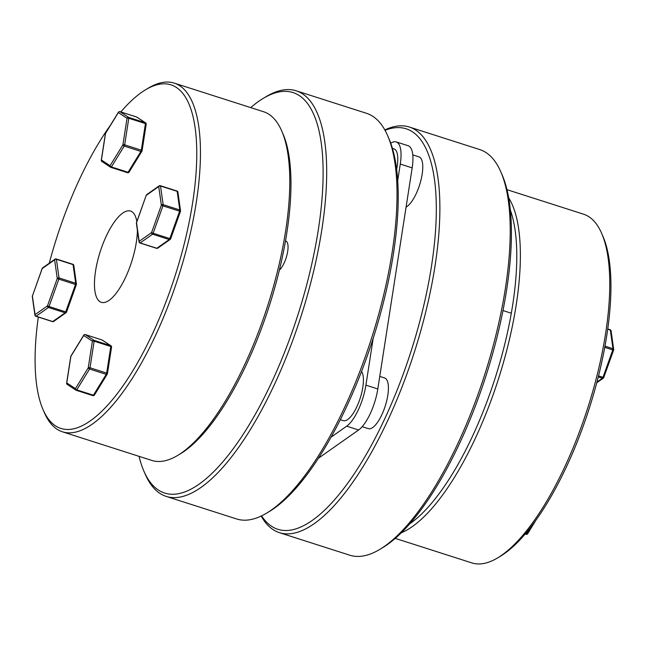 <?xml version="1.0" encoding="UTF-8"?>
<svg xmlns="http://www.w3.org/2000/svg" width="646" height="646" viewBox="0 0 646 646"><rect width="100%" height="100%" fill="white"/><g stroke="black" fill="none" stroke-linecap="round" stroke-linejoin="round"><path stroke-width="0.97" d="M601.676 233.416L602.976 236.428A180.42 62.169 107.8 0 1 566.243 467.26A180.42 62.169 107.8 0 1 500.618 556.101L497.8 557.797A183.084 63.09 -72.2 0 0 564.402 467.647A183.084 63.09 -72.2 0 0 601.676 233.416A183.084 63.09 -72.2 0 0 583.524 214.181L506.957 189.666M395.287 538.393L471.846 562.908A183.084 63.09 -72.2 0 0 497.8 557.797M409.83 523.769A180.42 62.169 -72.2 0 0 472.089 437.108A180.42 62.169 -72.2 0 0 510.3 210.015M508.644 197.805A183.084 63.09 107.8 0 1 475.004 439.022A183.084 63.09 107.8 0 1 401.384 532.748M279.468 532.684L349.825 555.213A212.97 73.386 -72.2 0 0 380.018 549.27A212.97 73.386 -72.2 0 0 484.67 374.769A212.97 73.386 -72.2 0 0 500.844 171.933A212.97 73.386 -72.2 0 0 500.093 170.253A212.97 73.386 -72.2 0 0 479.728 149.565L409.37 127.036A212.97 73.386 107.8 0 1 429.735 147.724A212.97 73.386 107.8 0 1 401.634 387.988A212.97 73.386 107.8 0 1 279.468 532.684A212.97 73.386 107.8 0 1 261.178 516.065M261.582 515.871A210.313 72.465 -72.2 0 0 387.673 412.414A210.313 72.465 -72.2 0 0 426.287 149.242A210.313 72.465 -72.2 0 0 385.04 130.322M384.822 129.935A212.97 73.386 107.8 0 1 409.37 127.036M500.844 171.933L502.152 174.953A210.313 72.465 107.8 0 1 486.172 375.253A210.313 72.465 107.8 0 1 382.828 547.574L380.018 549.27M596.896 382.125L602.411 378.249A1.332 1.139 54.9 0 0 603.776 377.49M598.503 375.859L602.993 377.296L612.779 349.906L613.571 350.027A1.332 1.017 172 0 0 612.965 348.695L610.341 330.041A1.332 1.017 -8 0 1 611.068 330.809A1.332 1.332 0 0 0 610.163 329.726A1.332 0.46 -72.2 0 0 609.977 329.759M527.653 533.451A1.332 0.727 -148.4 0 1 527.596 533.766A1.332 0.727 -148.4 0 1 526.579 533.919L530.544 527.475M49.282 263.205A180.42 62.169 107.8 0 1 79.757 178.74A180.42 62.169 107.8 0 1 110.232 125.534M120.818 111.944A180.42 62.169 107.8 0 1 145.382 89.899A180.42 62.169 107.8 0 1 196.683 147.393A180.42 62.169 107.8 0 1 152.117 334.644A180.42 62.169 107.8 0 1 43.024 409.572A180.42 62.169 107.8 0 1 38.3 317.065M43.024 409.572L44.324 412.584A183.084 63.09 -72.2 0 0 62.476 431.819A183.084 63.09 -72.2 0 0 155.032 336.558A183.084 63.09 -72.2 0 0 174.154 83.092A183.084 63.09 -72.2 0 0 148.2 88.203L145.382 89.899M177.828 455.333L180.646 453.637A180.42 62.169 -72.2 0 0 246.271 364.796A180.42 62.169 -72.2 0 0 283.005 133.972L281.704 130.952A183.084 63.09 107.8 0 1 244.43 365.184A183.084 63.09 107.8 0 1 177.828 455.333A183.084 63.09 107.8 0 1 151.875 460.445L62.476 431.819M174.154 83.092L263.544 111.718A183.084 63.09 107.8 0 1 281.704 130.952M250.713 107.607A210.313 72.465 107.8 0 1 263.172 98.426A210.313 72.465 107.8 0 1 313.092 112.993A210.313 72.465 107.8 0 1 271.021 383.716A210.313 72.465 107.8 0 1 144.591 472.702A210.313 72.465 107.8 0 1 143.848 471.047A210.313 72.465 107.8 0 1 139.043 456.334M143.848 471.047L145.156 474.067A212.97 73.386 -72.2 0 0 145.907 475.747A212.97 73.386 -72.2 0 0 166.272 496.435A212.97 73.386 -72.2 0 0 288.439 351.739A212.97 73.386 -72.2 0 0 316.54 111.475A212.97 73.386 -72.2 0 0 296.175 90.787A212.97 73.386 -72.2 0 0 265.982 96.73L263.172 98.426M266.814 513.021L269.632 511.325A210.313 72.465 -72.2 0 0 372.976 339.005A210.313 72.465 -72.2 0 0 388.957 138.704L387.648 135.684A212.97 73.386 107.8 0 1 371.466 338.52A212.97 73.386 107.8 0 1 266.814 513.021A212.97 73.386 107.8 0 1 236.63 518.964L166.272 496.435M296.175 90.787L366.532 113.316A212.97 73.386 107.8 0 1 386.897 134.005A212.97 73.386 107.8 0 1 387.648 135.684M136.831 221.61A47.917 16.513 -72.2 0 0 135.135 215.716A47.917 16.513 -72.2 0 0 130.549 211.056A47.917 16.513 -72.2 0 0 103.061 243.615A47.917 16.513 -72.2 0 0 96.739 297.677A47.917 16.513 -72.2 0 0 101.325 302.328A47.917 16.513 -72.2 0 0 124.258 280.057A47.917 16.513 -72.2 0 0 137.396 230.275M119.89 111.653A1.332 0.46 -72.2 0 1 119.946 111.661A1.332 0.46 -72.2 0 1 119.986 111.685A1.332 1.244 123.4 0 0 118.347 112.549A1.332 0.727 -148.4 0 1 118.404 112.234L105.589 133.092A1.332 0.727 31.6 0 0 105.532 133.407L118.347 112.549L127.036 118.275A1.332 1.244 123.4 0 1 128.667 117.402A1.332 0.46 -72.2 0 1 128.788 118.258L124.662 144.841A1.332 0.46 -72.2 0 1 124.363 145.81A1.332 0.46 -72.2 0 1 124.21 146.085A1.332 0.727 -148.4 0 1 122.901 144.857L110.086 165.715A1.332 0.727 31.6 0 0 111.395 166.943L124.21 146.085L140.876 151.422L128.061 172.28A1.332 0.727 31.6 0 0 129.071 172.127L141.886 151.269A1.332 0.727 -148.4 0 1 140.876 151.422A1.332 0.46 -72.2 0 0 141.022 151.148A1.332 0.46 -72.2 0 0 141.321 150.171L124.662 144.841A1.332 0.517 -171.2 0 0 122.901 144.857L127.036 118.275A1.332 0.517 -171.2 0 1 128.788 118.258L145.447 123.588L141.321 150.171A1.332 0.517 -171.2 0 1 142.072 150.776L146.198 124.194A1.332 0.517 -171.2 0 0 145.447 123.588A1.332 0.46 -72.2 0 0 145.415 122.853A1.332 0.46 -72.2 0 0 145.334 122.74L128.667 117.402L119.986 111.685L136.645 117.015L145.334 122.74A1.332 1.244 123.4 0 1 145.616 122.877L136.936 117.152A1.332 1.244 123.4 0 0 136.645 117.015A1.332 0.46 -72.2 0 0 136.605 116.999A1.332 0.46 -72.2 0 0 136.564 116.991M141.942 150.954A1.332 0.727 -148.4 0 1 141.886 151.269A1.332 1.332 0 0 0 142.072 150.776A1.332 0.517 -171.2 0 1 141.942 150.954M105.589 133.092A1.332 1.332 0 0 0 105.411 133.585A1.332 0.517 -171.2 0 1 105.532 133.407L101.406 159.99A1.332 1.244 123.4 0 0 101.858 161.484L110.547 167.201A1.332 1.244 123.4 0 1 110.086 165.715L101.406 159.99A1.332 0.517 -171.2 0 0 101.277 160.168A1.332 0.517 -171.2 0 0 101.325 160.345M146.077 124.371A1.332 0.517 -171.2 0 0 146.198 124.194A1.332 1.332 0 0 0 145.616 122.877A1.332 1.244 123.4 0 1 145.923 123.176M101.858 161.484A1.332 1.332 0 0 1 101.277 160.168L105.411 133.585A1.332 0.517 -171.2 0 0 105.476 133.787M136.936 117.152A1.332 1.332 0 0 0 136.605 116.999L119.946 111.661A1.332 1.332 0 0 0 118.404 112.234A1.332 0.727 -148.4 0 1 118.67 112.041M52.374 321.482A1.332 0.46 -72.2 0 0 52.504 321.611A1.332 0.46 -72.2 0 0 52.722 321.555L65.133 312.817A1.332 0.46 -72.2 0 0 65.585 312.18A1.332 0.46 -72.2 0 0 65.714 311.865L66.57 312.05L76.357 284.66L75.501 284.474A1.332 0.46 -72.2 0 0 75.687 283.263A1.332 1.017 -8 0 1 76.422 284.03L73.797 265.377A1.332 1.017 172 0 0 73.063 264.61L75.687 283.263L59.028 277.925A1.332 0.46 -72.2 0 1 58.843 279.145L75.501 284.474L65.714 311.865L49.056 306.527L58.843 279.145L57.252 278.499A1.332 1.017 -8 0 1 59.028 277.925L56.404 259.28A1.332 1.017 172 0 0 54.627 259.845L57.252 278.499L47.473 305.889A1.332 1.139 54.9 0 0 48.474 307.48L65.133 312.817A1.332 1.139 54.9 0 0 66.433 312.252M56 259.014A1.332 1.139 54.9 0 0 54.627 259.845L42.216 268.583A1.332 1.139 54.9 0 1 42.636 267.88A1.332 1.332 0 0 0 42.151 268.518L32.429 295.973A1.332 1.017 172 0 0 32.3 296.538L34.932 315.191A1.332 1.017 -8 0 1 35.054 314.626A1.332 1.139 54.9 0 0 36.055 316.217L48.474 307.48A1.332 0.46 -72.2 0 0 49.056 306.527L47.473 305.889L35.054 314.626L32.365 295.908A1.332 1.332 0 0 0 32.3 296.538M76.422 284.03A1.332 1.017 -8 0 1 76.293 284.595L76.357 284.66A1.332 1.332 0 0 0 76.422 284.03M35.716 316.144A1.332 0.46 -72.2 0 0 35.837 316.274A1.332 0.46 -72.2 0 0 36.055 316.217L52.722 321.555A1.332 1.139 54.9 0 0 53.675 321.433L66.086 312.688A1.332 1.332 0 0 0 66.57 312.05L66.514 311.986M85.24 334.588A1.332 0.46 -72.2 0 1 85.296 334.596A1.332 0.46 -72.2 0 1 85.337 334.612L101.995 339.949L110.684 345.675L94.025 340.337L85.337 334.612A1.332 1.244 -56.6 0 0 83.705 335.484A1.332 0.727 -148.4 0 1 83.754 335.161L70.939 356.019A1.332 0.727 31.6 0 0 70.882 356.342L83.705 335.484L92.386 341.201A1.332 0.517 8.8 0 1 94.138 341.185L110.805 346.522A1.332 0.517 8.8 0 1 111.548 347.128A1.332 1.332 0 0 0 110.967 345.812A1.332 1.244 -56.6 0 1 111.282 346.111M94.478 394.738A1.332 0.727 -148.4 0 1 94.421 395.053A1.332 0.727 -148.4 0 1 93.412 395.207L106.227 374.349A1.332 0.727 31.6 0 0 107.236 374.195A1.332 1.332 0 0 0 107.422 373.703A1.332 0.517 8.8 0 0 106.671 373.105L90.012 367.768L94.138 341.185A1.332 0.46 -72.2 0 0 94.025 340.337A1.332 1.244 -56.6 0 0 92.386 341.201L88.252 367.784A1.332 0.517 8.8 0 1 90.012 367.768A1.332 0.46 -72.2 0 1 89.713 368.745A1.332 0.46 -72.2 0 1 89.568 369.019A1.332 0.727 -148.4 0 1 88.252 367.784L75.437 388.642A1.332 0.727 31.6 0 0 76.745 389.877L89.568 369.019L106.227 374.349A1.332 0.46 -72.2 0 0 106.372 374.074A1.332 0.46 -72.2 0 0 106.671 373.105L110.805 346.522A1.332 0.46 -72.2 0 0 110.773 345.78A1.332 0.46 -72.2 0 0 110.684 345.675A1.332 1.244 -56.6 0 1 110.967 345.812L102.286 340.087A1.332 1.244 -56.6 0 0 101.995 339.949A1.332 0.46 -72.2 0 0 101.955 339.925L85.296 334.596A1.332 1.332 0 0 0 83.754 335.161A1.332 0.727 -148.4 0 1 84.02 334.967M70.826 356.721A1.332 0.517 8.8 0 1 70.761 356.511A1.332 0.517 8.8 0 1 70.882 356.342L66.756 382.916A1.332 0.517 8.8 0 0 66.627 383.094A1.332 1.332 0 0 0 67.208 384.41A1.332 1.244 -56.6 0 1 66.756 382.916L75.437 388.642A1.332 1.244 -56.6 0 0 75.897 390.136A1.332 1.332 0 0 0 76.22 390.289A1.332 0.46 -72.2 0 0 76.745 389.877L93.412 395.207A1.332 0.46 -72.2 0 1 92.887 395.627A1.332 1.332 0 0 0 94.421 395.053L107.236 374.195A1.332 0.727 31.6 0 0 107.293 373.881A1.332 0.517 8.8 0 0 107.422 373.703L111.548 347.128M66.675 383.28A1.332 0.517 8.8 0 1 66.627 383.094L70.761 356.511A1.332 1.332 0 0 1 70.939 356.019M279.314 270.206A15.972 5.507 -72.2 0 0 286.525 256.607A15.972 5.507 -72.2 0 0 287.292 242.549A15.972 5.507 -72.2 0 0 285.766 240.998L285.451 240.893M139.035 241.911A1.332 1.017 -8 0 1 139.165 241.346L136.532 222.692A1.332 1.017 172 0 0 136.403 223.258L139.035 241.911A1.332 1.332 0 0 0 139.948 242.993A1.332 0.46 -72.2 0 0 140.166 242.936A1.332 1.139 -125.1 0 1 139.165 241.346L151.576 232.608A1.332 1.139 -125.1 0 0 152.577 234.199L169.236 239.537L156.825 248.274L140.166 242.936L152.577 234.199A1.332 0.46 -72.2 0 0 153.159 233.246L162.945 205.864L179.604 211.194L169.825 238.584L153.159 233.246L151.576 232.608L161.363 205.218A1.332 1.017 -8 0 1 163.131 204.653L160.507 186A1.332 1.017 172 0 0 158.73 186.565A1.332 1.139 -125.1 0 1 159.158 185.862L146.739 194.599A1.332 1.332 0 0 0 146.254 195.237L146.335 195.229M157.777 248.153A1.332 1.139 -125.1 0 1 156.825 248.274A1.332 0.46 -72.2 0 1 156.607 248.33A1.332 1.332 0 0 0 157.777 248.153L170.197 239.416A1.332 1.139 -125.1 0 1 169.236 239.537A1.332 0.46 -72.2 0 0 169.696 238.899A1.332 0.46 -72.2 0 0 169.825 238.584L170.681 238.77L180.468 211.379L179.604 211.194A1.332 0.46 -72.2 0 0 179.798 209.982L163.131 204.653A1.332 0.46 -72.2 0 1 162.945 205.864L161.363 205.218L158.73 186.565L146.319 195.302A1.332 1.139 -125.1 0 1 146.739 194.599M170.544 238.972A1.332 1.139 -125.1 0 1 170.197 239.416A1.332 1.332 0 0 0 170.681 238.77L170.617 238.705M177.9 192.096L180.533 210.749A1.332 1.332 0 0 1 180.468 211.379L180.404 211.315A1.332 1.017 172 0 0 179.798 209.982L177.166 191.329A1.332 1.017 -8 0 1 177.9 192.096A1.332 1.332 0 0 0 176.988 191.014A1.332 0.46 -72.2 0 0 176.81 191.046M392.405 148.362L393.971 148.863A26.623 9.173 107.8 0 1 396.515 151.447A26.623 9.173 107.8 0 1 396.612 169.349M406.084 207.067A26.623 9.173 -72.2 0 0 419.496 185.265A26.623 9.173 -72.2 0 0 421.507 159.449A26.623 9.173 -72.2 0 0 418.963 156.865L412.77 154.879M361.55 371.474A26.623 9.173 107.8 0 1 356.826 406.802A26.623 9.173 107.8 0 1 343.373 420.651L340.361 419.69M362.172 426.675L368.365 428.653A26.623 9.173 -72.2 0 0 381.818 414.805A26.623 9.173 -72.2 0 0 384.604 377.95L379.759 376.4M331.14 437.124L346.692 426.174A33.923 11.693 -72.2 0 0 365.911 385.153L373.186 338.351M397.678 180.759L400.27 164.068A33.923 11.693 -72.2 0 0 396.2 141.91A33.923 11.693 -72.2 0 0 390.749 143.267M318.47 458.232L358.595 429.986A33.923 11.693 -72.2 0 0 377.813 388.965L412.172 167.879A33.923 11.693 -72.2 0 0 408.102 145.721L396.2 141.91M607.66 329.185L610.341 330.041A1.332 0.46 -72.2 0 0 610.284 329.856A1.332 0.46 -72.2 0 0 610.163 329.726L607.7 328.935M596.718 382.795L603.364 378.12A1.332 1.332 0 0 0 603.848 377.482L602.993 377.296A1.332 0.46 -72.2 0 1 602.411 378.249L598.236 376.909M604.931 346.119L612.965 348.695A1.332 0.46 -72.2 0 1 612.779 349.906L604.713 347.322M611.068 330.809L613.7 349.462A1.332 1.332 0 0 1 613.635 350.092L603.784 377.417M535.768 520.466L527.596 533.766A1.332 1.332 0 0 1 526.054 534.339A1.332 0.46 -72.2 0 1 526.014 534.315L526.054 534.339A1.332 0.46 -72.2 0 0 526.579 533.919L525.569 533.596M128.061 172.28L111.395 166.943A1.332 0.46 -72.2 0 1 110.87 167.362L127.528 172.7A1.332 0.46 -72.2 0 0 128.061 172.28M110.918 167.371L127.488 172.676A1.332 0.46 -72.2 0 0 127.528 172.7A1.332 1.332 0 0 0 129.071 172.127M56.218 258.957A1.332 0.46 -72.2 0 1 56.347 259.086A1.332 0.46 -72.2 0 1 56.404 259.28L73.063 264.61A1.332 0.46 -72.2 0 0 73.006 264.424A1.332 0.46 -72.2 0 0 72.885 264.295L56.218 258.957A1.332 1.332 0 0 0 55.047 259.143L42.636 267.88M42.224 268.51L32.453 295.892M76.268 390.297L92.846 395.61A1.332 0.46 -72.2 0 0 92.887 395.627L76.22 390.289A1.332 0.46 -72.2 0 1 76.18 390.273A1.332 1.244 -56.6 0 1 75.897 390.136L67.208 384.41M160.458 185.814A1.332 0.46 -72.2 0 0 160.329 185.685L176.988 191.014A1.332 0.46 -72.2 0 1 177.117 191.143A1.332 0.46 -72.2 0 1 177.166 191.329L160.507 186A1.332 0.46 -72.2 0 0 160.458 185.814M136.403 223.258A1.332 1.332 0 0 1 136.468 222.628L146.254 195.237L136.564 222.62M139.819 242.864A1.332 0.46 -72.2 0 0 139.948 242.993L156.607 248.33A1.332 0.46 -72.2 0 1 156.477 248.201M346.692 426.174L358.595 429.986M365.911 385.153L377.813 388.965M400.27 164.068L412.172 167.879M502.959 310.548L511.269 313.205M34.932 315.191A1.332 1.332 0 0 0 35.837 316.274L52.504 321.611A1.332 1.332 0 0 0 53.675 321.433M73.797 265.377A1.332 1.332 0 0 0 72.885 264.295M160.329 185.685A1.332 1.332 0 0 0 159.158 185.862"/></g></svg>
